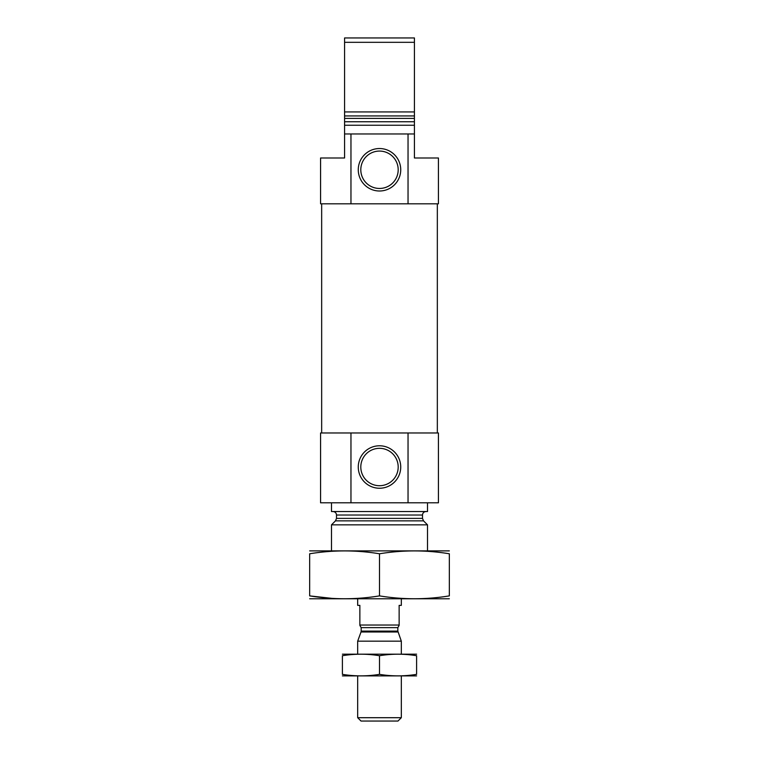 <?xml version="1.0" encoding="UTF-8"?>
<svg xmlns="http://www.w3.org/2000/svg" width="759" height="759" viewBox="0 0 759 759"><rect width="100%" height="100%" fill="white"/><g stroke="black" fill="none" stroke-linecap="round" stroke-linejoin="round"><path stroke-width="1.14" d="M398.19 467.013A18.69 18.69 0 0 0 370.155 450.827A18.69 18.69 0 0 0 370.155 483.208A18.69 18.69 0 0 0 398.19 467.013M350.962 133.973L350.962 203.81L320.573 203.81L320.573 157.986L344.577 157.986L344.577 133.973L414.423 133.973L414.423 125.244L344.577 125.244L344.577 111.934L414.423 111.934L414.423 125.244M350.962 203.81L438.427 203.81L438.427 157.986L414.423 157.986L414.423 133.973M408.038 203.81L408.038 133.973M344.577 133.973L344.577 125.244M344.577 42.314L344.577 118.404L414.423 118.404L414.423 42.314L344.577 42.314L344.577 37.95L414.423 37.95L414.423 42.314M331.484 550.825L331.484 524.849L427.516 524.849L427.516 550.825M333.011 511.538C335.136 511.746 336.303 512.904 336.503 515.029L336.503 518.388L335.487 520.854L331.484 524.849M331.484 502.809L331.484 511.538L427.516 511.538L427.516 502.809M350.962 432.972L438.427 432.972L438.427 502.809L320.573 502.809L320.573 432.972L350.962 432.972L350.962 502.809M400.733 467.013A21.233 21.233 0 0 0 368.883 448.626A21.233 21.233 0 0 0 368.883 485.399A21.233 21.233 0 0 0 400.733 467.013M408.038 432.972L408.038 502.809M321.664 432.972L321.664 203.81M400.733 169.769A21.233 21.233 0 0 0 368.883 151.383A21.233 21.233 0 0 0 368.883 188.156A21.233 21.233 0 0 0 400.733 169.769M398.19 169.769A18.69 18.69 0 0 0 370.155 153.574A18.69 18.69 0 0 0 370.155 185.955A18.69 18.69 0 0 0 398.19 169.769M309.663 598.775L449.337 598.775M379.5 595.881L379.5 553.776C402.782 549.962 426.055 549.962 449.337 553.776C449.337 549.971 449.337 549.971 449.337 553.776L449.337 595.881C449.337 599.686 449.337 599.686 449.337 595.881C426.055 599.695 402.782 599.695 379.5 595.881C356.218 599.695 332.945 599.695 309.663 595.881C309.663 599.686 309.663 599.686 309.663 595.881L331.958 598.367M309.663 595.881L309.663 553.776C309.663 549.971 309.663 549.971 309.663 553.776C332.945 549.962 356.218 549.962 379.5 553.776M309.663 550.882L449.337 550.882M357.679 598.832L357.679 605.378L359.861 605.378L359.861 625.027L399.139 625.027L399.139 605.378L401.321 605.378L401.321 598.832M399.139 625.378L397.83 627.646L397.83 631.109L401.321 641.165L357.679 641.165L357.679 654.125M401.321 717.701L357.679 717.701L361.028 721.05L397.972 721.05L401.321 717.701L401.321 675.946M401.321 654.125L401.321 641.165M416.606 654.182L342.394 654.182M342.394 655.719C342.394 653.698 342.394 653.698 342.394 655.719C354.766 653.698 367.128 653.698 379.5 655.719C391.872 653.698 404.234 653.698 416.606 655.719C416.606 653.698 416.606 653.698 416.606 655.719L416.606 674.353C416.606 676.373 416.606 676.373 416.606 674.353C404.234 676.373 391.872 676.373 379.5 674.353C367.128 676.373 354.766 676.373 342.394 674.353C342.394 676.373 342.394 676.373 342.394 674.353L342.394 655.719M379.5 655.719L379.5 674.353M416.606 675.889L342.394 675.889M344.577 121.753L414.423 121.753M344.577 115.928L414.423 115.928M335.487 520.854L423.513 520.854L427.516 524.849M336.503 518.388L422.497 518.388L423.513 520.854M336.503 515.029L422.497 515.029C422.697 512.904 423.864 511.746 425.989 511.538M359.861 625.378L361.17 627.646L397.83 627.646M397.83 631.109L361.17 631.109L361.009 632L397.991 632M422.497 518.388L422.497 515.029M437.336 432.972L437.336 203.81M357.679 717.701L357.679 675.946M361.009 632L357.679 641.165M361.17 631.109L361.17 627.646"/></g></svg>
